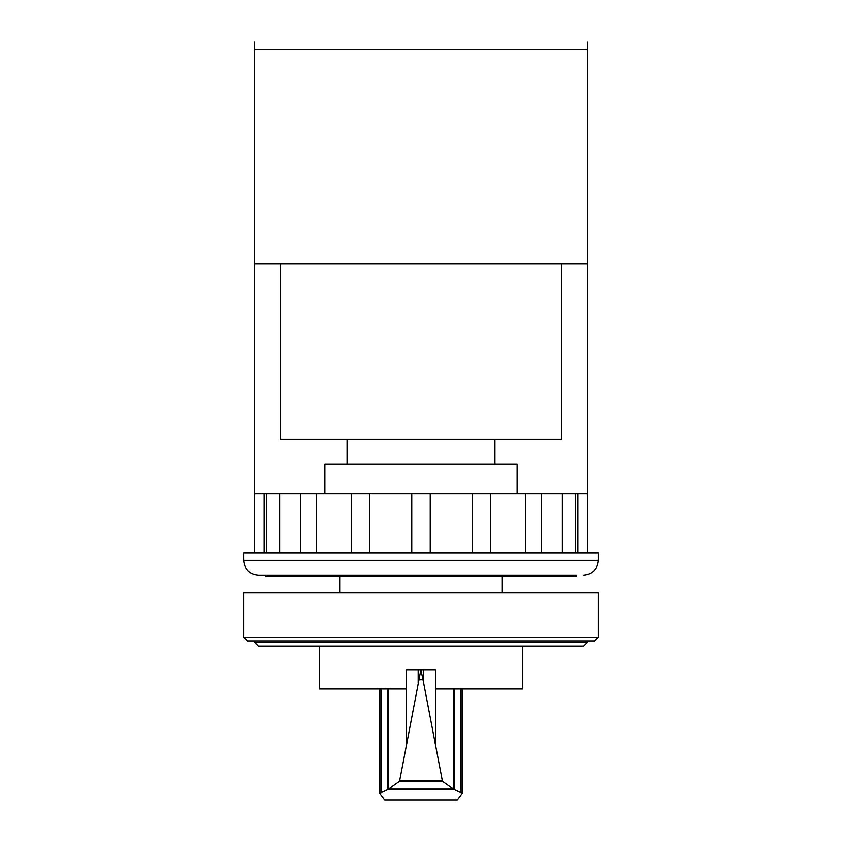 <?xml version="1.0" encoding="UTF-8"?>
<svg xmlns="http://www.w3.org/2000/svg" width="842" height="842" viewBox="0 0 842 842"><rect width="100%" height="100%" fill="white"/><g stroke="black" fill="none" stroke-linecap="round" stroke-linejoin="round"><path stroke-width="1.26" d="M254.652 263.904L587.348 263.904L587.348 537.491L587.348 49.51L254.652 49.51L254.652 42.1L254.652 537.491L254.652 263.904M561.467 263.904L561.467 439.124L280.533 439.124L280.533 263.904M247.264 640.951L594.736 640.951L598.43 637.257L243.57 637.257L247.264 640.951M598.43 637.257L598.43 592.894L243.57 592.894L243.57 637.257M254.652 642.425L587.348 642.425L583.643 646.13L258.357 646.13L254.652 642.425L254.652 640.951M587.348 642.425L587.348 640.951M522.65 646.13L522.65 689.009L435.451 689.009L435.451 669.779L420.874 669.779L423.031 679.768L418.969 679.768L420.874 669.779L406.549 669.779L406.549 689.009L319.35 689.009L319.35 646.13M423.031 679.768L442.26 780.313L443.029 781.692L454.185 789.607L462.258 793.322L457.353 799.9L384.647 799.9L379.742 793.322L387.815 789.607L398.971 781.692L399.74 780.313L418.969 679.768M388.267 689.009L388.267 789.217M454.185 789.607L387.815 789.607M453.438 789.112L388.562 789.112M443.029 781.692L398.971 781.692M418.169 669.779L418.169 683.062M423.663 669.779L423.663 682.188M453.659 689.009L453.659 789.196M254.652 552.973L254.652 493.833L264.167 493.833L264.167 552.973M266.619 552.973L266.619 493.833L279.639 493.833L279.639 552.973M300.668 552.973L300.668 493.833L316.634 493.833L316.634 552.973M351.64 552.973L351.64 493.833L369.522 493.833L369.522 552.973M472.478 552.973L472.478 493.833L430.241 493.833L430.241 552.973L430.241 493.833L369.522 493.833M411.759 552.973L411.759 493.833L411.759 552.973M472.478 493.833L587.348 493.833L587.348 552.973M525.366 552.973L525.366 493.833M562.361 552.973L562.361 493.833M577.833 552.973L577.833 493.833M351.64 493.833L316.634 493.833M300.668 493.833L279.639 493.833M266.619 493.833L264.167 493.833M243.57 560.362L598.43 560.362L598.43 552.973L243.57 552.973L243.57 560.362C244.443 569.35 249.369 574.276 258.357 575.149L265.651 575.149L265.651 576.633L576.349 576.633L576.349 575.149L258.357 575.149M517.114 493.833L517.114 464.258L324.886 464.258L324.886 493.833M576.349 575.149L421 575.149M587.348 49.51L587.348 42.1L587.348 49.51M381.037 689.009L381.037 792.227M387.846 689.009L387.846 789.533M406.549 689.009L406.549 744.16M442.26 780.313L399.74 780.313M435.451 689.009L435.451 744.16M454.154 689.009L454.154 789.522M460.963 689.009L460.963 792.227M379.742 689.009L379.742 793.322M462.258 689.009L462.258 793.322M490.36 552.973L490.36 493.833M541.332 552.973L541.332 493.833M575.381 552.973L575.381 493.833M339.673 576.633L339.673 592.894M502.327 576.633L502.327 592.894M347.072 439.124L347.072 464.258M494.928 439.124L494.928 464.258M598.43 560.362C597.557 569.35 592.631 574.276 583.643 575.149"/></g></svg>
